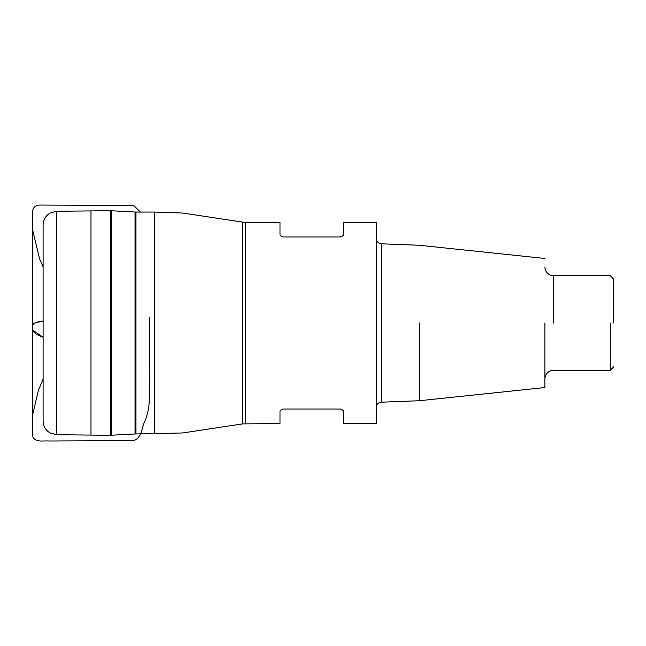 <?xml version="1.0" encoding="UTF-8"?>
<svg xmlns="http://www.w3.org/2000/svg" width="646" height="646" viewBox="0 0 646 646"><rect width="100%" height="100%" fill="white"/><g stroke="black" fill="none" stroke-linecap="round" stroke-linejoin="round"><path stroke-width="0.97" d="M43.104 323L43.104 236.283L43.104 323M279.993 423.631L279.993 412.447C279.661 410.913 280.808 409.766 283.433 409.007C280.824 409.758 279.678 410.904 279.993 412.447L279.993 423.631L242.525 423.905L182.648 432.957L135.038 433.975L110.321 435.275L56.735 434.742L49.968 432.885C45.567 430.139 43.282 426.166 43.104 420.982L43.104 225.018C43.282 219.834 45.567 215.861 49.968 213.115L56.735 211.258L56.735 434.742L56.735 211.258L110.321 210.725L110.321 435.275L110.321 210.725L111.419 210.749L111.419 435.251L111.419 210.749L135.038 212.025L135.038 433.975L135.038 212.025L135.967 212.05L135.967 433.95L135.967 212.05L154.418 212.05L154.418 433.95L154.418 212.05L182.648 213.043L242.525 222.095L242.525 423.905L242.525 222.095L245.585 222.369L245.585 423.631L245.585 222.369L279.993 222.369L279.993 233.553L279.993 222.369M376.319 323L376.319 423.631L376.319 222.369L343.64 222.369L343.64 233.553L343.64 222.369M279.993 233.553C279.661 235.087 280.808 236.234 283.433 236.993L340.2 236.993L283.433 236.993C280.824 236.242 279.678 235.096 279.993 233.553M340.2 236.993C342.816 236.234 343.963 235.087 343.64 233.553C343.955 235.087 342.808 236.234 340.2 236.993M283.433 409.007L340.2 409.007L283.433 409.007M340.2 409.007C342.816 409.766 343.963 410.913 343.64 412.447L343.64 423.631L343.64 412.447C343.955 410.913 342.808 409.766 340.2 409.007M419.327 323L419.327 400.73L419.327 323M376.319 407.351C376.626 404.275 378.281 402.563 381.285 402.192L381.285 243.808L381.285 402.192L419.327 400.73L544.893 387.535L544.893 323M610.26 323L610.26 370.303L610.26 323M613.7 323L613.7 279.137L613.7 323M43.104 321.005L34.464 323.073L32.324 325.624L32.873 330.179L43.104 337.285M553.493 323L553.493 275.697L553.493 323M90.981 435.081L90.981 210.919M43.104 337.269C36.321 334.798 31.581 331.729 32.308 327.546L32.324 324.833C33.18 323.186 36.774 321.91 43.104 320.989M376.319 423.631L343.64 423.631M544.893 258.465L419.327 245.27L381.285 243.808C378.281 243.437 376.626 241.725 376.319 238.649M613.7 279.137L610.26 275.697L550.965 275.317C547.146 273.904 545.119 271.159 544.893 267.097M613.7 366.863L610.26 370.303L550.965 370.683C547.146 372.096 545.119 374.841 544.893 378.903M43.104 266.814L39.543 258.731L32.72 230.307L32.308 222.991L32.324 431.633L32.324 212.615L32.324 423.348C32.421 437.172 32.09 432.618 32.566 435.8C34.714 443.091 43.403 440.443 49.039 440.992L133.649 440.604C142.096 437.891 141.595 427.2 145.132 420.481C148.184 412.915 149.549 405.034 149.218 396.838L149.541 317.364M43.104 379.178L38.429 390.168L32.809 413.949L32.308 423.009L32.324 214.367L32.324 433.385L32.34 211.646C33.253 206.801 36.434 204.612 41.885 205.065L133.649 205.396L140.36 212.05M32.316 425.125L32.316 423.348L32.316 425.125M32.316 415.435L32.316 419.852L32.316 415.435M32.316 222.434L32.316 220.851L32.316 222.434M32.316 227.876L32.316 230.574L32.316 227.876"/></g></svg>
